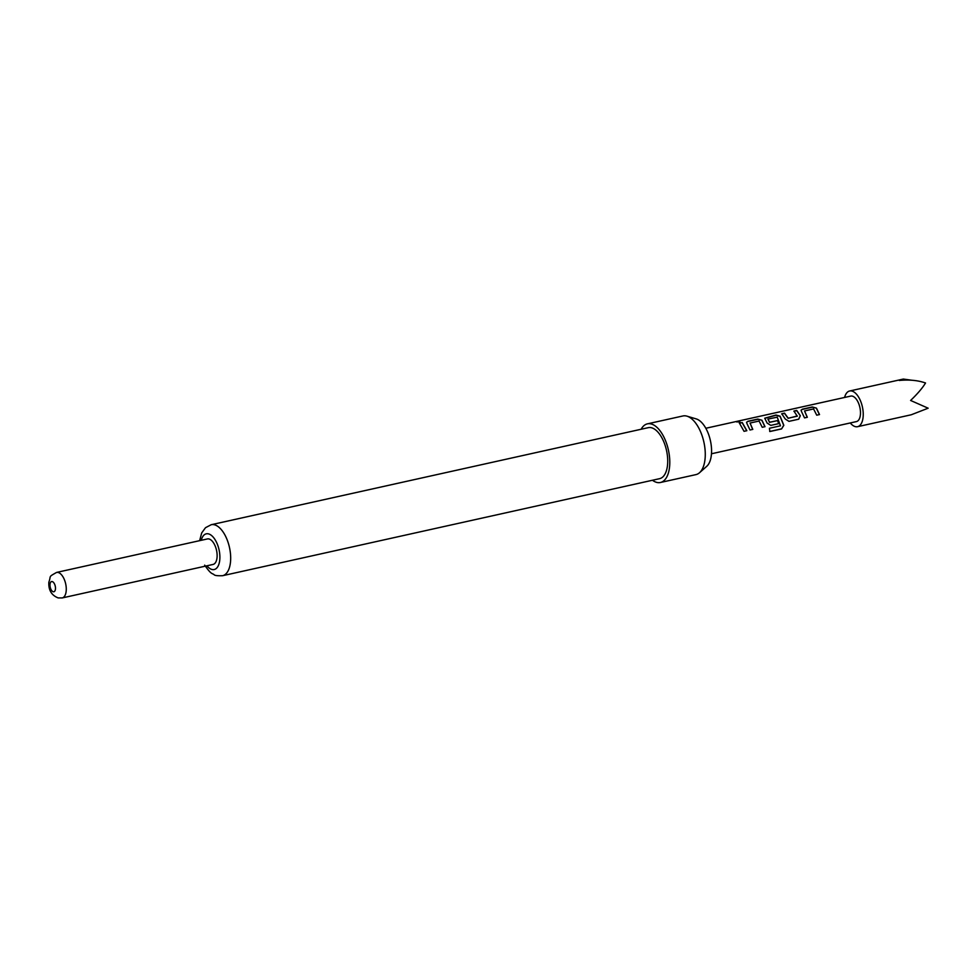 <?xml version="1.0" encoding="UTF-8"?>
<svg xmlns="http://www.w3.org/2000/svg" width="977" height="977" viewBox="0 0 977 977"><rect width="100%" height="100%" fill="white"/><g stroke="black" fill="none" stroke-linecap="round" stroke-linejoin="round"><path stroke-width="1.47" d="M737.72 421.331L739.784 421.087L739.894 422.125L736.805 421.746L739.809 421.343L739.882 422.357M739.784 421.087L739.894 422.125M736.829 422.003L737.757 421.588M56.556 572.437L207.405 538.938A13.055 6.436 77.5 0 1 208.919 538.95A13.055 6.436 77.5 0 1 216.809 551.773A13.055 6.436 77.5 0 1 213.071 564.437L62.21 597.936L58.156 597.912C51.5 595.311 48.398 590.071 48.85 582.219C51.39 575.27 47.824 577.407 56.556 572.437A13.055 6.436 77.5 0 1 58.07 572.449A13.055 6.436 77.5 0 1 65.947 585.26A13.055 6.436 77.5 0 1 62.21 597.936M641.132 429.257A30.043 14.814 77.5 0 1 647.421 423.847A30.043 14.814 77.5 0 1 662.797 434.997A30.043 14.814 77.5 0 1 669.733 464.637A30.043 14.814 77.5 0 1 660.44 482.491A30.043 14.814 77.5 0 1 652.453 480.257M647.421 423.847L682.911 415.97A30.043 14.814 77.5 0 1 686.965 416.165A30.043 14.814 77.5 0 1 698.286 427.12A30.043 14.814 77.5 0 1 699.532 472.721A30.043 14.814 77.5 0 1 695.942 474.614L660.44 482.491M222.561 575.709A26.123 12.872 77.5 0 0 230.633 560.175A26.123 12.872 77.5 0 0 224.6 534.407A26.123 12.872 77.5 0 0 211.227 524.71L648.264 427.67A26.123 12.872 77.5 0 1 661.637 437.366A26.123 12.872 77.5 0 1 667.67 463.135A26.123 12.872 77.5 0 1 659.597 478.669L222.561 575.709C217.456 575.893 214.622 575.538 214.061 574.647C212.168 573.12 211.435 574.977 204.681 565.133M686.965 416.165L696.235 418.913A25.17 12.408 77.5 0 1 705.724 428.097A25.17 12.408 77.5 0 1 706.762 466.298L699.532 472.721M844.604 397.456A18.282 9.013 77.5 0 1 849.636 390.995A18.282 9.013 77.5 0 1 851.749 391.02A18.282 9.013 77.5 0 1 862.789 408.948A18.282 9.013 77.5 0 1 857.562 426.693A18.282 9.013 77.5 0 1 855.437 426.656A18.282 9.013 77.5 0 1 850.271 422.956M911.944 380.248L903.322 379.064L899.28 380.456C909.269 379.503 918.026 380.346 925.537 382.996C922.41 388.113 917.427 393.926 910.601 400.46L928.15 408.203L911.248 414.773L857.562 426.693M801.458 411.451L801.067 410.145L802.508 409.143L812.29 406.969L816.454 408.13L819.52 414.566L816.723 415.188L813.585 408.936L804.547 410.951L807.32 417.277L804.523 417.9L801.458 411.451M804.547 410.951L807.197 417.338M788.964 421.356L785.313 419.06L781.734 413.76L784.531 413.137L788.207 418.205L797.244 416.202L793.935 411.048L796.731 410.425L800.31 415.726L798.746 419.182L788.964 421.356M781.71 413.992L784.507 413.369L788.109 418.327L797.342 415.97M780.489 425.813L777.228 417.179L767.898 419.084L769.729 422.308L777.68 420.55L778.803 423.603L770.792 425.386L767.14 423.09L764.735 418.205L775.958 415.042L780.122 416.19L783.823 425.3L781.588 428.927L769.852 431.529L769.424 428.268L780.489 425.813M767.898 419.084L769.461 422.162M746.953 423.566L746.562 422.247L748.003 421.246L757.786 419.072L761.95 420.232L765.015 426.668L762.219 427.291L759.08 421.038L750.043 423.053L752.803 429.379L750.006 430.002L746.953 423.566M750.043 423.053L752.693 429.44M739.43 423.151L742.227 422.528L746.843 430.71L744.047 431.321L739.43 423.151M705.821 428.268L850.759 396.088A13.055 6.436 77.5 0 1 852.274 396.112A13.055 6.436 77.5 0 1 860.163 408.923A13.055 6.436 77.5 0 1 856.426 421.588L711.488 453.768M739.406 423.383L742.227 422.528M742.202 422.76L746.721 430.772M746.55 422.369L748.003 421.246M747.979 421.478L757.761 419.304L761.95 420.232M761.889 420.415L764.893 426.729M764.722 418.327L775.933 415.274L780.061 416.385L783.688 425.3L781.588 428.927M781.453 428.879L769.705 431.48M769.363 422.296L777.68 420.55M777.582 420.672L778.681 423.676M793.91 411.28L796.707 410.658L800.31 415.726M800.212 415.848L798.624 419.243M801.067 410.267L802.508 409.143M802.483 409.375L812.266 407.201L816.454 408.13M816.406 408.313L819.41 414.627M53.259 591.757A5.227 2.577 -102.5 0 0 55.433 587.287A5.227 2.577 -102.5 0 0 52.196 581.571A5.227 2.577 -102.5 0 0 50.022 586.041A5.227 2.577 -102.5 0 0 53.259 591.757M206.916 565.805A18.282 9.013 -102.5 0 0 218.836 564.401A18.282 9.013 -102.5 0 0 215.636 540.623A18.282 9.013 -102.5 0 0 201.25 540.305M849.636 390.995L903.322 379.064M211.227 524.71L205.512 527.69L201.714 532.905L199.626 540.66"/></g></svg>
